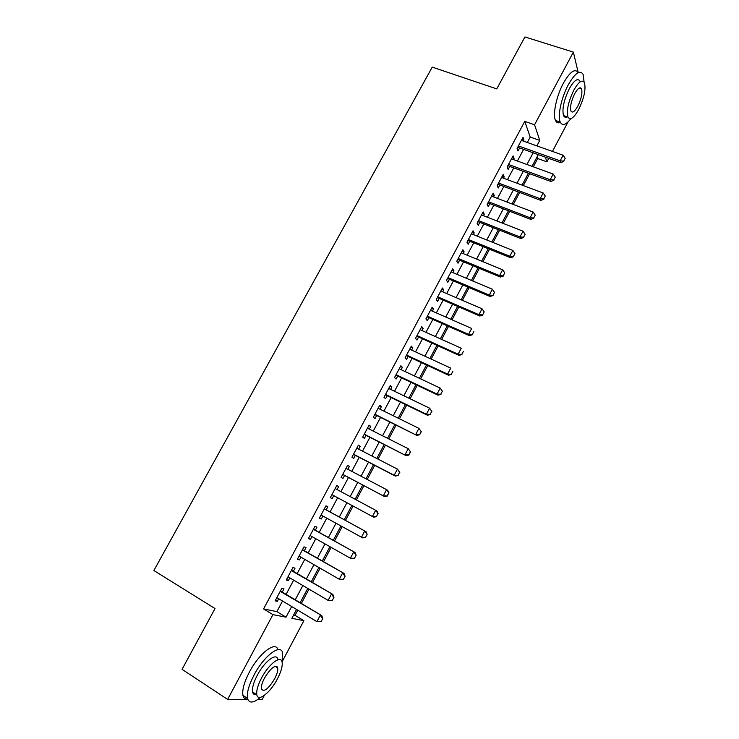 <?xml version="1.0" encoding="UTF-8"?>
<svg xmlns="http://www.w3.org/2000/svg" width="739" height="739" viewBox="0 0 739 739"><rect width="100%" height="100%" fill="white"/><g stroke="black" fill="none" stroke-linecap="round" stroke-linejoin="round"><path stroke-width="1.11" d="M568.069 121.898L552.439 151.412M548.754 158.368L546.906 161.85L545.345 157.148M533.299 166.82L537.696 158.534L546.906 161.85M293.605 615.042L295.046 615.338L297.789 610.183M301.373 603.44L308.976 589.131M312.486 582.508L320.089 568.189M323.543 561.695L331.155 547.377M334.545 540.994L342.148 526.667M345.473 520.404L353.094 506.076M356.364 499.915L363.93 485.662M367.218 479.472L374.71 465.367M378.026 459.131L385.425 445.192M388.769 438.901L396.095 425.119M399.457 418.791L406.69 405.157M410.08 398.783L417.239 385.305M420.657 378.876L427.733 365.556M431.17 359.08L438.162 345.907M441.626 339.395L448.545 326.37M452.028 319.811L458.873 306.934M462.374 300.33L469.145 287.6M472.674 280.949L479.352 268.368M482.909 261.68L489.523 249.237M493.089 242.503L499.629 230.198M503.222 223.437L509.679 211.271M513.3 204.463L519.683 192.436M523.323 185.591L529.641 173.702M295.046 615.338L303.895 620.668L282.076 661.858M264.303 695.417L262.04 699.694L257.532 699.657M282.27 592.059L283.97 588.863L281.827 588.309L275.13 600.835L277.31 601.334L278.695 598.729M293.346 571.33L295.027 568.171L292.94 567.524L286.279 579.976L288.404 580.577L289.836 577.889M304.357 550.721L306.029 547.599L303.997 546.851L297.374 559.238L299.434 559.931L300.921 557.16M315.313 530.223L316.966 527.138L314.999 526.288L308.403 538.611L310.408 539.396L311.941 536.542M326.213 509.836L327.848 506.778L325.936 505.836L319.377 518.094L321.326 518.981L322.897 516.034M337.049 489.551L338.665 486.53L336.808 485.505L330.287 497.689L332.18 498.668L333.797 495.647M347.875 469.302L349.427 466.401L347.626 465.274L341.141 477.394L342.979 478.466L344.596 475.436M358.637 449.164L360.133 446.374L358.387 445.155L351.94 457.21L353.713 458.374L355.339 455.344M369.343 429.128L370.784 426.449L369.094 425.137L362.673 437.137L364.401 438.393L366.017 435.354M379.994 409.203L381.37 406.635L379.735 405.231L373.361 417.166L375.024 418.514L376.641 415.475M390.589 389.388L391.901 386.922L390.321 385.435L383.975 397.305L385.592 398.737L387.208 395.707M401.129 369.676L402.385 367.32L400.861 365.74L394.543 377.546L396.104 379.07L397.721 376.04M411.605 350.074L412.805 347.82L411.337 346.157L405.055 357.898L406.561 359.505L408.177 356.475M422.034 330.564L423.179 328.421L421.757 326.666L415.512 338.351L416.962 340.051L418.579 337.021M432.398 311.165L433.488 309.124L432.121 307.285L425.904 318.906L427.308 320.689L428.925 317.659M442.716 291.868L443.751 289.928L442.43 288.007L436.25 299.563L437.599 301.438L439.215 298.408M452.97 272.673L453.958 270.834L452.684 268.83L446.541 280.321L447.834 282.28L449.451 279.25M463.177 253.579L464.11 251.842L462.891 249.754L456.776 261.19L458.023 263.223L459.64 260.202M473.329 234.577L474.207 232.942L473.043 230.771L466.956 242.152L468.156 244.267L469.773 241.247M483.435 215.686L484.257 214.144L483.14 211.899L477.089 223.215L478.235 225.413L479.851 222.393M493.486 196.879L494.252 195.447L493.181 193.119L487.158 204.37L488.257 206.652L489.874 203.631M503.481 178.182L504.192 176.843L503.176 174.432L497.181 185.628L498.234 187.992L499.85 184.972M513.42 159.578L514.085 158.331L513.115 155.846L507.157 166.986L508.155 169.425L509.771 166.404M537.696 158.534L537.096 156.816M527.304 142.488L530.214 137.048L524.764 121.39L263.564 608.927L276.866 611.633L282.529 601.029M286.095 594.341L293.679 580.143M297.18 573.575L304.764 559.368M308.209 552.929L315.793 538.713M319.174 532.385L326.758 518.168M330.074 511.961L337.668 497.735M340.928 491.629L348.475 477.486M351.755 471.343L359.228 457.358M362.526 451.159L369.916 437.331M373.241 431.096L380.548 417.415M383.901 411.133L391.125 397.6M394.497 391.273L401.637 377.897M405.046 371.523L412.103 358.295M415.53 351.875L422.514 338.804M425.96 332.338L432.86 319.405M436.333 312.902L443.16 300.117M446.661 293.568L453.404 280.931M456.924 274.335L463.593 261.837M467.14 255.204L473.736 242.845M477.302 236.166L483.814 223.954M487.407 217.238L493.846 205.165M497.458 198.403L503.832 186.468M507.462 179.669L513.762 167.873M517.411 161.028L523.637 149.37M523.314 141.066L523.933 139.92L523 137.352L517.078 148.437L518.03 150.959L519.646 147.939M247.879 699.584L227.63 699.417L182.071 669.331L215.012 608.566L153.878 570.526L432.241 67.12L496.756 88.902L524.921 36.95L573.381 52.109L578.231 72.634C574.979 68.136 570.046 71.646 563.404 83.174C556.402 96.015 552.541 114.684 555.497 120.475C556.559 122.739 558.204 123.385 560.411 122.406M227.63 699.417L272.922 614.626L286.002 617.185L291.683 606.516M263.564 608.927L272.922 614.626M524.764 121.39L534.556 124.789L573.381 52.109M536.856 145.879L539.766 140.41L534.556 124.789M295.258 599.8L302.851 585.528M306.362 578.933L313.955 564.661M317.41 558.185L325.003 543.904M328.393 537.549L335.996 523.267M339.312 517.023L346.914 502.742M350.184 496.599L357.75 482.391M361.029 476.221L368.512 462.161M371.828 455.945L379.218 442.042M382.553 435.779L389.869 422.034M393.231 415.724L400.464 402.136M403.845 395.771L410.995 382.34M414.403 375.939L421.479 362.646M424.907 356.198L431.899 343.062M435.354 336.568L442.273 323.58M445.746 317.04L452.582 304.2M456.092 297.623L462.845 284.931M466.374 278.307L473.052 265.754M476.6 259.084L483.204 246.678M486.77 239.972L493.301 227.704M496.894 220.952L503.351 208.832M506.963 202.043L513.346 190.052M516.977 183.217L523.286 171.374M526.944 164.501L533.179 152.788M296.57 609.453L291.859 618.321L303.895 620.668M538.269 154.617L532.034 166.358M528.376 173.24L522.057 185.119M518.427 191.964L512.035 203.982M508.423 210.781L501.966 222.938M498.372 229.709L491.832 242.004M488.257 248.729L481.652 261.163M478.105 267.841L471.417 280.423M467.889 287.065L461.127 299.794M457.617 306.389L450.781 319.257M447.298 325.816L440.379 338.832M436.915 345.344L429.922 358.507M426.486 364.974L419.41 378.294M416.002 384.714L408.843 398.182M405.452 404.556L398.219 418.182M394.848 424.509L387.532 438.282M384.197 444.564L376.788 458.494M373.472 464.729L365.99 478.817M362.701 485.006L355.126 499.259M351.866 505.411L344.254 519.729M340.928 525.992L333.317 540.311M329.927 546.684L322.324 560.993M318.869 567.487L311.267 581.796M307.757 588.41L300.154 602.719M530.214 137.048L539.766 140.41M276.866 611.633L286.002 617.185M522.002 139.237L523.933 139.92M512.155 157.629L514.085 158.331M502.271 176.122L504.192 176.843M492.331 194.708L494.252 195.447M482.336 213.395L484.257 214.144M472.295 232.175L474.207 232.942M462.198 251.057L464.11 251.842M452.046 270.031L453.958 270.834M441.839 289.106L443.751 289.928M431.585 308.292L433.488 309.124M421.276 327.571L423.179 328.421M410.912 346.951L412.805 347.82M400.492 366.433L402.385 367.32M390.016 386.017L391.901 386.922M379.486 405.711L381.37 406.635M368.9 425.507L370.784 426.449M358.249 445.405L360.133 446.374M347.552 465.413L349.427 466.401M336.79 485.532L338.665 486.53M330.305 497.652L332.18 498.668M319.46 517.947L321.326 518.981M308.551 538.343L310.408 539.396M297.577 558.86L299.434 559.931M286.547 579.478L288.404 580.577M275.462 600.216L277.31 601.334M563.709 161.12L565.206 158.303L563.709 161.12L560.153 160.853L560.707 162.654L517.706 147.246M521.383 140.382L563.127 155.208L560.153 160.853L518.418 145.925M565.206 158.303L563.127 155.208M560.707 162.654L563.802 161.425M584.096 82.038L583.117 74.39C579.986 69.595 575.044 73.05 568.3 84.773C561.298 97.64 557.372 116.328 560.273 122.111C562.434 126.101 565.982 124.937 570.933 118.609M567.256 116.827C565.566 117.677 564.328 117.261 563.543 115.57C561.899 109.141 563.82 100.181 569.307 88.689C574.166 80.237 577.722 77.752 579.986 81.216M580.605 87.876L580.54 88.532M578.655 109.538C584.124 98.13 586.045 89.16 584.429 82.648C582.203 79.193 578.655 81.696 573.806 90.167C568.309 101.677 566.36 110.647 567.958 117.067C570.249 120.586 573.815 118.074 578.655 109.538M574.683 93.705C571.145 101.114 569.898 106.887 570.933 111.035C572.402 113.298 574.693 111.681 577.815 106.185C581.344 98.823 582.581 93.04 581.547 88.856C580.097 86.62 577.815 88.237 574.683 93.705M566.065 117.233L566.545 116.586M282.049 661.968L282.677 653.193C281.134 643.004 264.192 655.456 254.022 675.076C248.84 685.145 246.66 692.886 247.5 698.327C249.08 703.583 253.422 703.242 260.534 697.302M277.947 649.655C275.675 640.685 259.204 653.184 249.385 672.102C244.203 682.143 242.05 689.884 242.919 695.325C243.556 698.106 245.154 699.343 247.694 699.048M256.507 694.549C254.401 695.029 253.089 694.18 252.59 692C251.981 688.092 253.542 682.513 257.274 675.27C264.534 661.22 276.774 652.131 277.91 659.511M277.19 666.818L276.996 667.493M277.439 678.864C281.162 671.622 282.714 666.051 282.095 662.135C281.005 654.763 268.811 663.918 261.532 678.005C257.8 685.265 256.221 690.845 256.812 694.752C258.003 702.41 270.437 692.572 277.439 678.864M264.442 678.162C262.04 682.836 261.024 686.429 261.412 688.951C263.943 692.434 268.368 689.016 274.686 678.716C277.088 674.051 278.095 670.458 277.698 667.936C275.25 664.435 270.834 667.844 264.442 678.162M553.76 179.983L555.257 177.148L553.76 179.983L550.186 179.734L550.777 181.471L507.841 165.702M511.49 158.876L553.188 174.053L550.186 179.734L508.515 164.446M555.257 177.148L553.188 174.053M550.777 181.471L553.862 180.279M543.765 198.948L545.271 196.103L543.765 198.948L540.172 198.708L540.8 200.389L497.92 184.251M501.55 177.462L543.183 192.999L540.172 198.708L498.557 183.06M545.271 196.103L543.183 192.999M540.8 200.389L543.867 199.234M533.706 218.014L535.221 215.151L533.706 218.014L530.103 217.774L530.768 219.4L487.952 202.892M491.555 196.149L533.133 212.047L530.103 217.774L488.553 201.775M535.221 215.151L533.133 212.047M530.768 219.4L533.817 218.282M523.6 237.182L525.124 234.3L523.6 237.182L519.979 236.951L520.681 238.521L477.93 221.635M481.514 214.929L523.027 231.187L519.979 236.951L478.493 220.582M525.124 234.3L523.027 231.187M520.681 238.521L523.72 237.441M513.439 256.451L514.972 253.551L513.439 256.451L509.808 256.23L510.538 257.735L467.852 240.471M471.417 233.81L512.866 250.438L509.808 256.23L468.378 239.491M514.972 253.551L512.866 250.438M510.538 257.735L513.559 256.701M503.231 275.823L504.765 272.903L503.231 275.823L499.573 275.61L500.34 277.06L457.727 259.407M461.265 252.793L502.649 269.79L499.573 275.61L458.208 258.502M504.765 272.903L502.649 269.79M500.34 277.06L503.351 276.063M492.959 295.295L494.502 292.367L492.959 295.295L489.292 295.101L490.096 296.478L447.548 278.446M451.067 271.869L492.377 289.245L489.292 295.101L447.991 277.615M494.502 292.367L492.377 289.245M490.096 296.478L493.089 295.526M482.632 314.869L484.184 311.923L482.632 314.869L478.946 314.685L479.796 316.006L437.312 297.586M440.804 291.046L482.059 308.8L478.946 314.685L437.719 296.819M484.184 311.923L482.059 308.8M479.796 316.006L482.77 315.091M472.249 334.555L473.81 331.599L472.249 334.555L468.554 334.379L469.431 335.635L427.022 316.819M430.495 310.325L471.676 328.458L468.554 334.379L427.391 316.135M469.431 335.635L472.397 334.767M461.82 354.341L463.381 351.367L461.82 354.341L458.097 354.184L459.021 355.367L416.676 336.162M420.131 329.714L461.247 348.226L458.097 354.184L417.008 335.543M459.021 355.367L461.967 354.544M451.326 374.239L452.896 371.246L451.326 374.239L447.594 374.091L448.545 375.218L406.284 355.607M409.711 349.196L450.753 368.105L447.594 374.091L406.57 355.062M448.545 375.218L451.483 374.433M440.777 394.247L442.356 391.236L440.777 394.247L437.026 394.099L438.024 395.162L395.827 375.144M399.226 368.789L440.204 388.086L437.026 394.099L396.076 374.682M442.356 391.236L440.204 388.086L442.522 391.411M438.024 395.162L440.934 394.423M430.163 414.357L431.761 411.337L430.163 414.357L426.403 414.228L427.438 415.226L385.324 394.792M388.696 388.474L429.599 408.177L426.403 414.228L385.527 394.404M431.761 411.337L429.599 408.177L431.927 411.503M427.438 415.226L430.338 414.524M374.885 414.607L416.796 435.391L374.922 414.237M421.11 431.539L419.678 434.735L421.285 431.696L418.93 428.38L421.285 431.696M378.109 408.279L418.93 428.38L415.724 434.458L419.503 434.578M416.796 435.391L419.678 434.735M364.262 434.467L406.099 455.667L364.262 434.172M410.394 451.852L408.778 454.91L410.57 452L408.214 448.693L410.57 452M367.468 428.186L408.214 448.693L404.981 454.808L408.778 454.91M406.099 455.667L408.963 455.058M397.998 475.362L399.614 472.286L397.998 475.362L394.183 475.26L395.337 476.055L353.454 454.374M356.761 448.194L397.434 469.108L394.183 475.26L353.538 454.217M399.614 472.286L397.434 469.108L399.808 472.415M395.337 476.055L398.192 475.491M342.85 474.503L384.52 496.553L342.757 474.373M388.788 492.821L387.153 495.915L388.982 492.95L386.589 489.643L387.772 490.391L388.982 492.95M346 468.314L386.589 489.643L383.329 495.832L387.153 495.915M384.52 496.553L387.356 496.035M376.465 516.69L377.897 513.476L376.465 516.69L373.648 517.161L331.922 494.64M335.183 488.544L376.918 510.963L378.1 513.587M376.253 516.589L372.41 516.515L375.689 510.298L377.897 513.476M365.509 537.465L367.154 534.343L365.509 537.465L362.71 537.89L321.031 515.009M324.301 508.885L365.999 531.655L367.154 534.343M324.467 508.885L365.999 531.655M365.297 537.364L361.436 537.308L364.733 531.055L366.941 534.242M354.489 558.351L356.152 555.211L354.489 558.351L351.718 558.73L350.397 558.222L310.075 535.489M313.364 529.336L355.025 552.467L356.152 555.211M313.447 529.179L355.025 552.467M354.277 558.268L350.397 558.222L353.713 551.931L355.93 555.128M343.413 579.358L345.085 576.198L343.413 579.358L339.293 579.247L299.064 556.088M302.371 549.899L343.986 573.381L345.085 576.198M302.62 549.733L343.986 573.381M343.192 579.284L339.293 579.247L342.628 572.928L344.854 576.124M332.282 600.474L333.954 597.297L332.282 600.474L328.134 600.391L287.988 576.799M291.314 570.573L332.883 594.424L333.954 597.297M291.489 570.24L332.883 594.424M332.051 600.419L328.134 600.391L331.488 594.036L333.723 597.241M321.077 621.711L322.767 618.525L321.077 621.711L316.911 621.656L276.848 597.62M280.192 591.357L321.724 615.578L322.767 618.525M280.534 591.024L321.724 615.578M320.837 621.665L316.911 621.656L320.283 615.264L322.527 618.469M579.191 88.089L581.547 88.856M563.543 115.57L567.958 117.067M560.273 122.111L555.497 120.475M275.194 666.356L277.698 667.936M252.59 692L256.812 694.752M247.5 698.327L242.919 695.325"/></g></svg>
